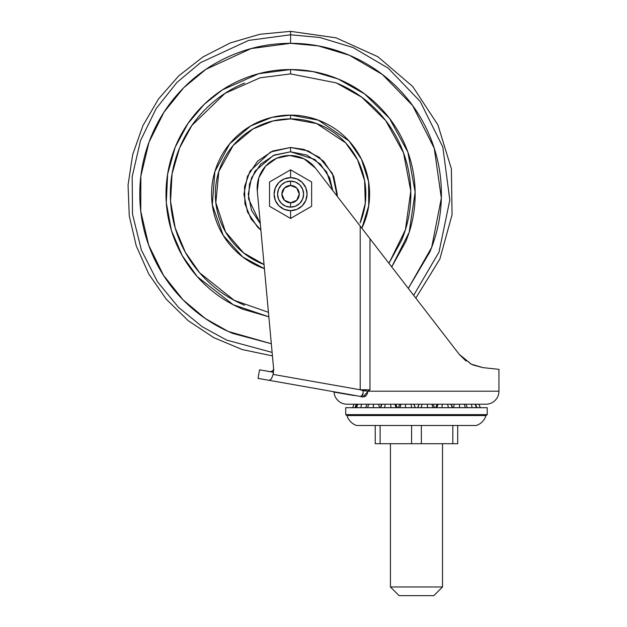 <?xml version="1.0" encoding="UTF-8"?>
<svg xmlns="http://www.w3.org/2000/svg" width="627" height="627" viewBox="0 0 627 627"><rect width="100%" height="100%" fill="white"/><g stroke="black" fill="none" stroke-linecap="round" stroke-linejoin="round"><path stroke-width="0.94" d="M290.583 169.823L290.583 177.637A16.498 16.498 0 0 1 307.081 194.127A16.498 16.498 0 0 1 290.583 210.625L290.583 218.439L311.635 206.283L311.635 181.979A24.312 24.312 0 0 0 311.635 181.971L290.583 169.823L269.532 181.971A24.312 24.312 0 0 1 269.532 181.971A24.312 24.312 0 0 0 269.532 181.979L269.532 206.283L290.583 218.439L290.583 210.625L296.9 209.371L302.245 205.789L305.827 200.444L307.081 194.127L305.827 187.818L302.245 182.465L296.9 178.891L290.583 177.637L284.274 178.891L278.921 182.465L275.347 187.818L274.085 194.127L275.347 200.444L278.921 205.789L284.274 209.371L290.583 210.625A16.498 16.498 0 0 1 274.085 194.127A16.498 16.498 0 0 1 290.583 177.637L290.583 169.823L269.532 181.971L269.532 206.283L290.583 218.439L311.635 206.283L311.635 181.979A24.312 24.312 0 0 1 311.635 181.979L290.583 169.823M290.583 181.109A13.026 13.026 0 0 1 303.609 194.127A13.026 13.026 0 0 1 290.583 207.153A13.026 13.026 0 0 0 303.609 194.127A13.026 13.026 0 0 0 290.583 181.109L290.583 185.451A8.684 8.684 0 0 1 299.267 194.127A8.684 8.684 0 0 1 290.583 202.811L290.583 207.153L290.583 202.811L296.72 200.264L299.267 194.127L296.72 187.99L290.583 185.451L284.446 187.99L281.899 194.127L284.446 200.264L290.583 202.811A8.684 8.684 0 0 1 281.899 194.127A8.684 8.684 0 0 1 290.583 185.451L290.583 181.109A13.026 13.026 0 0 0 277.565 194.127A13.026 13.026 0 0 0 290.583 207.153A13.026 13.026 0 0 1 277.565 194.127A13.026 13.026 0 0 1 290.583 181.109L295.568 182.096L299.792 184.918L302.614 189.142L303.609 194.127L302.614 199.112L299.792 203.336L295.568 206.158L290.583 207.153L285.598 206.158L281.374 203.336L278.553 199.112L277.565 194.127L278.553 189.142L281.374 184.918L285.598 182.096L290.583 181.109M390.425 586.966L442.513 586.966L442.513 443.72L442.513 586.966L390.425 586.966L399.101 595.65L433.829 595.65L442.513 586.966L433.829 595.65L399.101 595.65L390.425 586.966L390.425 443.72L390.425 586.966M375.228 425.49L457.702 425.49L452.819 425.49L452.819 443.72L421.352 443.72L421.352 425.49L411.586 425.49L411.586 443.72L380.111 443.72L380.111 425.49L375.228 425.49L375.228 443.72L380.111 443.72L380.111 425.49L411.586 425.49L411.586 443.72L421.352 443.72L421.352 425.49L452.819 425.49L452.819 443.72L457.702 443.72L457.702 425.49L457.702 443.72L375.228 443.72L375.228 425.49M381.083 404.219L381.42 404.744L381.106 404.219M395.833 404.219L397.267 407.636L396.131 407.636L394.885 404.219L396.131 407.636L384.555 407.636L385.276 404.219L384.555 407.636L373.331 407.636L373.457 404.219L373.331 407.636L360.878 407.636L361.489 404.219L360.878 407.636L355.133 407.636L356.144 404.219L355.133 407.636L352.648 407.636L354.083 404.219L352.648 407.636L356.497 407.636L357.845 404.219L356.497 407.636L367.579 407.636L368.676 404.219L367.579 407.636L379.515 407.636L378.59 404.219L379.515 407.636L380.613 407.636L382 404.219L380.613 407.636L390.989 407.636L390.613 404.219L390.989 407.636L396.977 407.636M397.267 407.636L399.916 407.636L401.092 404.219L399.916 407.636L411.72 407.636L410.889 404.219L411.72 407.636L415.333 407.636L413.789 404.219L415.199 407.636A8.613 8.48 90 0 1 415.207 407.691A8.613 8.48 -90 0 0 415.199 407.636L405.387 407.636L405.638 404.219L405.387 407.636L398.38 407.636L399.822 404.219M433.116 404.219L434.55 407.636L427.551 407.636L427.3 404.219L427.551 407.636L417.606 407.636L419.149 404.219L417.731 407.636L421.219 407.636L422.042 404.219L421.219 407.636L433.014 407.636L431.838 404.219L433.014 407.636L434.425 407.636M465.9 404.219L467.334 407.636L472.053 407.636L465.352 407.636L464.254 404.219L465.352 407.636L453.415 407.636L454.34 404.219L453.415 407.636L448.376 407.636L447.654 404.219L448.376 407.636L435.663 407.636L436.8 407.636L438.046 404.219L436.8 407.636L441.949 407.636L442.317 404.219L441.949 407.636L452.326 407.636L450.938 404.219L452.326 407.636L459.599 407.636L459.473 404.219L459.599 407.636L467.303 407.636M451.518 404.744L451.855 404.219L451.518 404.744L451.824 404.219L451.503 404.721L451.174 404.219L452.623 407.691M475.509 404.219L476.943 407.636L480.282 407.636L478.848 404.219L480.282 407.636L476.434 407.636L475.086 404.219L476.434 407.636L472.053 407.636L471.449 404.219L472.053 407.636L476.152 407.636M346.974 415.623A15.189 15.189 0 0 0 356.567 425.49L476.371 425.49A15.189 15.189 0 0 0 485.972 415.56L487.218 414.643L485.972 415.56L346.958 415.56L345.712 414.643L487.218 414.643L487.218 407.691L345.712 407.691L345.712 414.643L346.958 415.56A15.189 15.189 0 0 0 356.567 425.49L476.371 425.49A15.189 15.189 0 0 0 485.956 415.623M487.218 407.691L345.712 407.691L345.712 414.643L487.218 414.643L487.218 407.691M352.437 407.691L480.298 407.691M485.972 415.56L346.958 415.56M437.105 404.219L435.655 407.691L434.55 407.636M417.59 407.691L415.34 407.691L413.891 404.219M352.64 407.691L347.162 407.691M211.581 194.127C211.581 204.606 213.588 214.685 217.593 224.364C221.605 234.043 227.311 242.586 234.717 249.993C242.132 257.399 250.675 263.105 260.354 267.118L264.429 268.677L242.704 256.968L223.196 235.36L212.31 204.833L214.857 171.61L229.639 143.865L250.612 125.988L271.953 117.351L290.583 115.125C301.062 115.125 311.141 117.131 320.82 121.144C330.5 125.149 339.042 130.855 346.449 138.269C353.855 145.676 359.561 154.218 363.574 163.898C367.579 173.577 369.585 183.656 369.585 194.127C369.585 204.606 367.579 214.685 363.574 224.364L361.857 228.212L368.739 205.68L368.582 181.587L361.434 159.18L349.043 140.989L318.297 120.149L290.583 115.125L290.583 118.887L316.659 123.55L345.673 142.878L357.531 159.783L364.624 180.717L365.251 203.399L360.102 222.922C363.919 213.705 365.823 204.104 365.823 194.127C365.823 184.15 363.919 174.557 360.102 165.332C356.277 156.115 350.846 147.98 343.792 140.926C336.73 133.872 328.595 128.433 319.378 124.616C310.161 120.792 300.56 118.887 290.583 118.887L290.583 115.125C280.104 115.125 270.033 117.131 260.354 121.144C250.675 125.149 242.132 130.855 234.717 138.269C227.311 145.676 221.605 154.218 217.593 163.898C213.588 173.577 211.581 183.656 211.581 194.127C211.581 183.656 213.588 173.577 217.593 163.898M391.71 266.883L409.165 232.319L415.145 192.074L407.879 152.157L389.508 118.401L364.671 93.972L338.063 78.947L312.849 71.556L290.583 69.55L290.583 73.892L336.182 82.874L361.748 97.209L385.668 120.533L403.498 152.808L410.787 191.078L405.403 229.827L388.936 263.293L401.672 240.141C407.769 225.414 410.826 210.076 410.826 194.127C410.826 178.186 407.769 162.848 401.672 148.113C395.566 133.386 386.883 120.384 375.604 109.106C364.334 97.836 351.332 89.144 336.597 83.038M337.201 196.282L332.451 173.53L319.268 157.322L303.977 149.43L290.583 147.463L290.583 151.805L314.817 159.43L326.667 172.017L332.749 190.522L329.684 177.935L320.507 164.203L306.783 155.026L290.583 151.805L290.583 147.463L303.977 149.43L319.268 157.322L332.451 173.53L337.201 196.282L337.248 194.127L333.697 176.273L323.579 161.131L308.445 151.021L290.583 147.463L272.729 151.021L257.587 161.131L247.469 176.273L243.919 194.127L247.469 211.989L257.587 227.123L260.887 230.133M408.318 288.396L429.91 251.842C437.56 233.362 441.392 214.128 441.392 194.127C441.392 174.134 437.56 154.893 429.91 136.42C422.253 117.947 411.359 101.637 397.22 87.498C383.081 73.351 366.771 62.457 348.291 54.808C329.818 47.15 310.584 43.326 290.583 43.326C270.59 43.326 251.349 47.15 232.876 54.808C214.395 62.457 198.093 73.351 183.946 87.498C169.807 101.637 158.913 117.947 151.256 136.42C143.607 154.893 139.782 174.134 139.782 194.127C139.782 214.128 143.607 233.362 151.256 251.842C158.913 270.315 169.807 286.625 183.946 300.764C198.093 314.903 214.395 325.805 232.876 333.454L271.319 343.721L228.299 331.471L205.35 318.54L183.108 299.918L163.498 275.308L148.709 245.251L140.761 211.323L140.871 176.015L149.014 142.164L163.953 112.233L183.672 87.772L205.946 69.315L251.137 48.577L290.583 43.326L290.583 34.783L248.645 40.394L200.601 62.614L176.971 82.396L156.147 108.581L140.503 140.573L132.195 176.673L132.501 214.191L141.381 250.079L157.463 281.711L178.562 307.449L202.302 326.792L226.684 340.1L272.118 352.405L226.684 340.1L202.302 326.792L178.562 307.449L157.463 281.711L141.381 250.079L132.501 214.191L132.195 176.673L140.503 140.573L156.147 108.581L176.971 82.396L200.601 62.614L248.645 40.394L290.583 34.783L290.583 31.35L290.583 34.783L319.895 37.502L353.142 47.574L388.097 68.1L420.184 101.417L442.827 147.063L449.818 200.099L438.994 252.148L413.671 295.333L438.994 252.148L449.818 200.099L442.827 147.063L420.184 101.417L388.097 68.1L353.142 47.574L319.895 37.502L290.583 34.783L290.583 43.326L318.163 45.865L349.435 55.286L382.345 74.456L412.652 105.579L434.26 148.301L441.337 198.124L431.705 247.297L408.302 288.381M260.299 223.69L251.482 210.327L248.261 194.127L251.482 177.935L260.66 164.203L274.391 155.026L290.583 151.805L273.301 155.496L255.103 171.061L249.475 184.072L248.519 198.798L260.299 223.69M391.726 266.906L405.685 241.803C412.002 226.543 415.16 210.648 415.16 194.127C415.16 177.606 412.002 161.719 405.685 146.452C399.36 131.192 390.355 117.719 378.677 106.034C366.991 94.356 353.518 85.35 338.259 79.033C322.999 72.708 307.105 69.55 290.583 69.55C274.062 69.55 258.175 72.708 242.908 79.033C227.648 85.35 214.175 94.356 202.49 106.034C190.812 117.719 181.806 131.192 175.489 146.452C169.165 161.719 166.006 177.606 166.006 194.127C166.006 210.648 169.165 226.543 175.489 241.803C181.806 257.07 190.812 270.535 202.49 282.221C214.175 293.898 227.648 302.904 242.908 309.229L268.85 316.823M244.569 305.216C229.843 299.11 216.84 290.426 205.562 279.148C194.284 267.878 185.6 254.875 179.494 240.141C173.397 225.414 170.348 210.076 170.348 194.127C170.348 178.186 173.397 162.848 179.494 148.113C185.6 133.386 194.284 120.384 205.562 109.106C216.84 97.836 229.843 89.144 244.569 83.038M264.045 264.539L261.788 263.646C252.571 259.829 244.436 254.39 237.382 247.336C230.321 240.274 224.889 232.139 221.072 222.922C217.248 213.705 215.343 204.104 215.343 194.127C215.343 184.15 217.248 174.557 221.072 165.332C224.889 156.115 230.321 147.98 237.382 140.926C244.436 133.872 252.571 128.433 261.788 124.616C271.005 120.792 280.606 118.887 290.583 118.887L273.035 120.964L252.932 128.982L233.079 145.597L218.831 171.477L215.837 202.733L225.485 231.857L243.55 252.861L264.045 264.539M260.887 230.125L251.043 218.909L244.914 203.689L244.522 186.674L250.016 171.069L270.566 151.977L290.583 147.463L270.566 151.977L250.016 171.069L244.522 186.674L244.914 203.689L251.043 218.909L260.887 230.125M268.434 312.309L234.2 300.325L199.645 272.792L185.365 252.328L175.215 228.001L170.552 201.189L172.072 173.836L179.541 148.019L191.893 125.439L225.022 93.337L260.033 77.834L290.583 73.892L290.583 69.55L258.779 73.68L222.319 89.92L204.198 104.364L187.928 123.55L175.192 147.165L167.621 174.126L166.296 202.615L171.414 230.446L182.23 255.597L197.27 276.664L233.346 304.785L268.85 316.8M272.714 370.823L270.566 371.717A3.041 3.041 0 0 0 273.591 368.402L273.121 374.413L360.204 389.775L360.204 226.073L315.475 168.138L304.064 158.827L289.713 155.496L276.57 158.27L265.668 166.108L258.857 177.684L257.297 191.031A32.557 32.557 0 0 1 315.475 168.138L365.188 232.531L360.204 226.073L360.204 389.775L273.121 374.413L273.497 372.281L259.539 369.82L258.026 378.371L259.539 369.82L270.574 371.717M354.067 395.543L334.026 392.102A13.026 13.026 0 0 0 347.013 404.219L485.917 404.219A13.026 13.026 0 0 0 498.943 391.201L368.01 391.201L366.858 394.649L364.695 396.703L361.034 396.813M490.259 368.417L482.978 367.634L472.954 364.992M471.473 364.311L459.207 354.31L440.044 329.488M437.732 326.487L437.38 326.032L437.732 326.487M414.204 296.022L413.812 295.513M390.895 265.832L389.32 263.795M370.471 239.381L370.087 238.871M471.143 364.146L482.978 367.634L498.943 369.358L498.943 391.201L498.943 369.358L482.978 367.634L471.198 364.177L459.207 354.31L369.985 238.746L369.985 389.775L368.01 391.201L498.943 391.201A13.026 13.026 0 0 1 485.917 404.219L347.013 404.219A13.026 13.026 0 0 1 334.026 392.102L335.939 392.431M365.902 395.872L365.055 396.515M257.297 191.031L273.756 370.228L257.297 191.031M304.064 158.827L289.713 155.496M472.923 364.977L482.978 367.634M258.026 378.371L269.234 380.346L271.42 378.888L273.121 374.413L271.42 378.888L269.234 380.346L359.561 396.272L258.026 378.371M340.72 393.239L343.478 393.709M359.561 396.272L359.561 396.272C325.225 390.213 325.225 390.213 359.561 396.272L361.418 396.209L362.665 395.222L363.135 392.949L363.002 390.676L360.219 389.775L369.985 389.775L369.985 238.746L459.207 354.31L471.238 364.193M459.215 354.318L466.065 361.027L459.332 354.467M471.12 364.138L459.207 354.31M362.672 395.222L361.418 396.209L363.135 393.129M273.521 372.179L270.049 371.67C272.306 371.701 273.49 370.612 273.591 368.402M361.207 396.28L362.43 395.543M368.825 390.684L362.704 397.079M363.002 390.676L368.01 391.201L360.204 389.775L369.985 389.775M369.985 238.746L360.204 226.073M380.307 407.691L381.435 404.721M355.979 407.691L357.421 404.219M365.588 407.691L367.03 404.219M417.606 407.636L419.04 404.219M272.439 355.893L242.312 349.584L213.917 337.718L188.257 320.726L166.257 299.197L148.701 273.913L136.216 245.784L129.256 215.798L128.057 185.043L132.673 154.61L142.94 125.588L158.482 99.019L178.742 75.859L203.007 56.916L230.399 42.887L259.946 34.258L290.583 31.35L336.033 37.824L377.862 56.728L412.754 86.557L437.928 124.953L451.385 168.843L452.051 214.747L439.872 259.014L415.819 298.115M334.026 392.102L333.666 391.703"/></g></svg>
